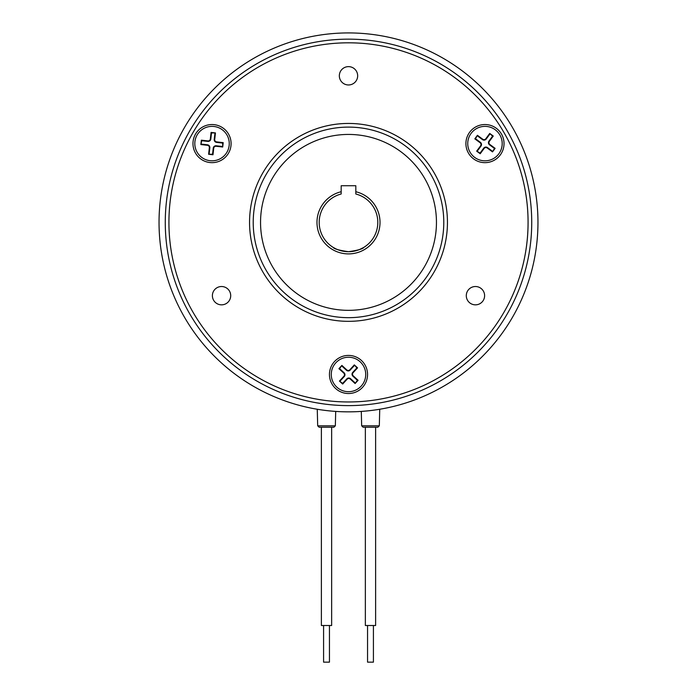 <?xml version="1.0" encoding="UTF-8"?>
<svg xmlns="http://www.w3.org/2000/svg" width="697" height="697" viewBox="0 0 697 697"><rect width="100%" height="100%" fill="white"/><g stroke="black" fill="none" stroke-linecap="round" stroke-linejoin="round"><path stroke-width="1.05" d="M159.038 222.387A189.462 189.462 0 0 1 348.5 32.925A189.462 189.462 0 0 1 537.962 222.387A189.462 189.462 0 0 1 348.5 411.849A189.462 189.462 0 0 1 159.038 222.387M260.547 222.387A87.953 87.953 0 0 0 348.5 310.339A87.953 87.953 0 0 0 436.453 222.387A87.953 87.953 0 0 0 348.5 134.434A87.953 87.953 0 0 0 260.547 222.387M474.735 157.452A17.225 17.225 0 0 0 498.825 153.828A17.225 17.225 0 0 0 495.201 129.738A17.225 17.225 0 0 0 471.111 133.362A17.225 17.225 0 0 0 474.735 157.452M229.147 145.525A17.225 17.225 0 0 0 213.962 126.479A17.225 17.225 0 0 0 194.916 141.665A17.225 17.225 0 0 0 210.102 160.711A17.225 17.225 0 0 0 229.147 145.525M336.843 387.157A17.225 17.225 0 0 0 361.185 386.129A17.225 17.225 0 0 0 360.157 361.787A17.225 17.225 0 0 0 335.815 362.815A17.225 17.225 0 0 0 336.843 387.157M253.22 222.387A95.28 95.28 0 0 0 348.5 317.666A95.28 95.28 0 0 0 443.78 222.387A95.28 95.28 0 0 0 348.5 127.107A95.28 95.28 0 0 0 253.22 222.387A95.28 95.28 0 0 0 348.5 317.666A95.28 95.28 0 0 0 443.78 222.387A95.28 95.28 0 0 1 348.5 317.666A95.28 95.28 0 0 1 253.22 222.387M465.91 143.599A19.054 19.054 0 0 0 484.973 162.654A19.054 19.054 0 0 0 504.027 143.599A19.054 19.054 0 0 0 484.973 124.536A19.054 19.054 0 0 0 465.91 143.599M165.267 222.387A183.233 183.233 0 0 1 348.5 39.154A183.233 183.233 0 0 1 531.733 222.387A183.233 183.233 0 0 1 348.5 405.619A183.233 183.233 0 0 1 165.267 222.387A183.233 183.233 0 0 1 348.5 39.154A183.233 183.233 0 0 1 531.733 222.387M192.973 143.599A19.054 19.054 0 0 0 212.027 162.654A19.054 19.054 0 0 0 231.09 143.599A19.054 19.054 0 0 0 212.027 124.536A19.054 19.054 0 0 0 192.973 143.599M329.446 374.472A19.054 19.054 0 0 0 348.5 393.526A19.054 19.054 0 0 0 367.554 374.472A19.054 19.054 0 0 0 348.5 355.418A19.054 19.054 0 0 0 329.446 374.472M480.033 287.748A9.166 9.166 0 0 0 467.513 291.102A9.166 9.166 0 0 0 470.867 303.613A9.166 9.166 0 0 0 483.387 300.259A9.166 9.166 0 0 0 480.033 287.748M339.334 75.799A9.166 9.166 0 0 0 348.5 84.964A9.166 9.166 0 0 0 357.666 75.799A9.166 9.166 0 0 0 348.5 66.633A9.166 9.166 0 0 0 339.334 75.799M226.133 303.613A9.166 9.166 0 0 0 229.487 291.102A9.166 9.166 0 0 0 216.967 287.748A9.166 9.166 0 0 0 213.613 300.259A9.166 9.166 0 0 0 226.133 303.613M361.429 405.166L362.876 405.053M365.437 404.835L368.295 404.548M363.468 427.244L377.852 427.244L375.622 427.244L375.622 625.505L365.359 625.505L365.359 427.244L363.468 427.244M364.2 427.244L377.086 427.244M361.142 405.184L366.718 404.713M316.621 402.822L324.497 404.042M335.344 425.815L317.684 425.815L319.148 427.244L333.88 427.244L335.344 425.815L335.701 411.422M328.583 427.244L333.105 427.244M379.447 402.988L379.891 402.91M379.09 403.049L374.167 403.816M365.542 404.826L362.754 405.062M353.222 375.831A2.196 2.196 0 0 1 353.091 372.721L357.561 367.868L354.32 364.888L349.859 369.741A2.196 2.196 0 0 1 346.749 369.88L341.896 365.411L338.916 368.652L343.778 373.113A2.196 2.196 0 0 1 343.909 376.223L339.439 381.076L342.68 384.056L347.141 379.194A2.196 2.196 0 0 1 350.251 379.063L355.104 383.533L358.084 380.292L353.222 375.831L352.9 376.18A2.683 2.683 0 0 1 352.743 372.398L356.881 367.894L354.32 364.888M210.337 138.982A2.196 2.196 0 0 1 207.906 140.916L201.355 140.175L200.858 144.549L207.41 145.29A2.196 2.196 0 0 1 209.353 147.72L208.612 154.272L212.986 154.769L213.718 148.208A2.196 2.196 0 0 1 216.157 146.274L222.709 147.015L223.206 142.641L216.645 141.9A2.196 2.196 0 0 1 214.711 139.47L215.451 132.918L211.078 132.421L210.337 138.982L210.816 139.034A2.683 2.683 0 0 1 207.854 141.395L201.773 140.707L200.858 144.549M489.817 144.436A2.196 2.196 0 0 1 489.355 141.36L493.267 136.054L489.73 133.441L485.809 138.755A2.196 2.196 0 0 1 482.742 139.217L477.428 135.296L474.823 138.834L480.128 142.754A2.196 2.196 0 0 1 480.59 145.83L476.67 151.136L480.207 153.749L484.127 148.444A2.196 2.196 0 0 1 487.203 147.973L492.509 151.894L495.123 148.356L489.817 144.436L489.529 144.828A2.683 2.683 0 0 1 488.963 141.082L492.596 136.159L489.73 133.441M355.104 383.533L357.404 380.318L352.9 376.18M357.404 380.318L358.084 380.292M355.078 382.853L350.574 378.715L350.251 379.063M342.68 384.056L342.654 383.376L346.792 378.872A2.683 2.683 0 0 1 350.574 378.715M342.654 383.376L339.439 381.076M338.916 368.652L339.596 368.626L344.1 372.764A2.683 2.683 0 0 1 344.257 376.546L340.119 381.05M339.596 368.626L341.896 365.411M341.922 366.091L346.426 370.229L346.749 369.88M354.346 365.568L350.208 370.072A2.683 2.683 0 0 1 346.426 370.229M356.881 367.894L357.561 367.868M215.451 132.918L211.505 132.953L210.816 139.034M211.505 132.953L211.078 132.421M214.92 133.345L214.232 139.417L214.711 139.47M223.206 142.641L222.665 143.068L216.593 142.38A2.683 2.683 0 0 1 214.232 139.417M222.665 143.068L222.709 147.015M212.986 154.769L212.559 154.237L213.247 148.156A2.683 2.683 0 0 1 216.209 145.795L222.282 146.483M212.559 154.237L208.612 154.272M209.144 153.845L209.832 147.773L209.353 147.72M201.389 144.122L207.471 144.81A2.683 2.683 0 0 1 209.832 147.773M201.773 140.707L201.355 140.175M492.509 151.894L494.452 148.461L489.529 144.828M494.452 148.461L495.123 148.356M492.404 151.223L487.491 147.59L487.203 147.973M480.207 153.749L480.111 153.07L483.744 148.156A2.683 2.683 0 0 1 487.491 147.59M480.111 153.07L476.67 151.136M474.823 138.834L475.493 138.729L480.416 142.362A2.683 2.683 0 0 1 480.974 146.109L477.34 151.031M475.493 138.729L477.428 135.296M477.532 135.967L482.455 139.6L482.742 139.217M489.834 134.12L486.201 139.034A2.683 2.683 0 0 1 482.455 139.6M492.596 136.159L493.267 136.054M373.418 625.505L373.418 662.15L367.554 662.15L367.554 625.505M329.367 662.15L323.582 662.15L323.582 625.505M321.378 427.244L321.378 625.505L331.641 625.505L331.641 427.244M348.5 251.704C339.117 250.345 333.985 248.881 333.105 247.339C333.976 248.881 339.108 250.336 348.5 251.704C357.883 250.336 363.015 248.881 363.895 247.339C362.998 248.89 357.866 250.345 348.5 251.704M333.105 247.339L335.736 248.777M380.013 222.387A31.513 31.513 0 0 1 348.5 253.9A31.513 31.513 0 0 1 341.173 191.736L341.173 185.742L355.827 185.742L355.827 191.736A31.513 31.513 0 0 1 380.013 222.387M341.173 191.736L341.173 194.001A29.318 29.318 0 0 0 348.5 251.704A29.318 29.318 0 0 0 355.827 194.001L355.827 191.736M351.628 251.539L354.416 251.103M359.373 249.613L363.59 247.522M528.073 222.387A179.573 179.573 0 0 0 348.5 42.813A179.573 179.573 0 0 0 168.927 222.387A179.573 179.573 0 0 0 348.5 401.96A179.573 179.573 0 0 0 528.073 222.387M249.552 222.387A98.948 98.948 0 0 1 348.5 123.439A98.948 98.948 0 0 1 447.448 222.387A98.948 98.948 0 0 1 348.5 321.334A98.948 98.948 0 0 1 249.552 222.387M361.299 411.422L361.656 425.815L379.316 425.815L377.852 427.244M207.854 141.395L207.906 140.916M216.593 142.38L216.645 141.9M216.209 145.795L216.157 146.274M213.247 148.156L213.718 148.208M207.471 144.81L207.41 145.29M361.656 425.815L363.12 427.244M317.684 425.815L317.266 409.261M379.316 425.815L379.734 409.261M329.446 662.15L329.446 625.505"/></g></svg>
